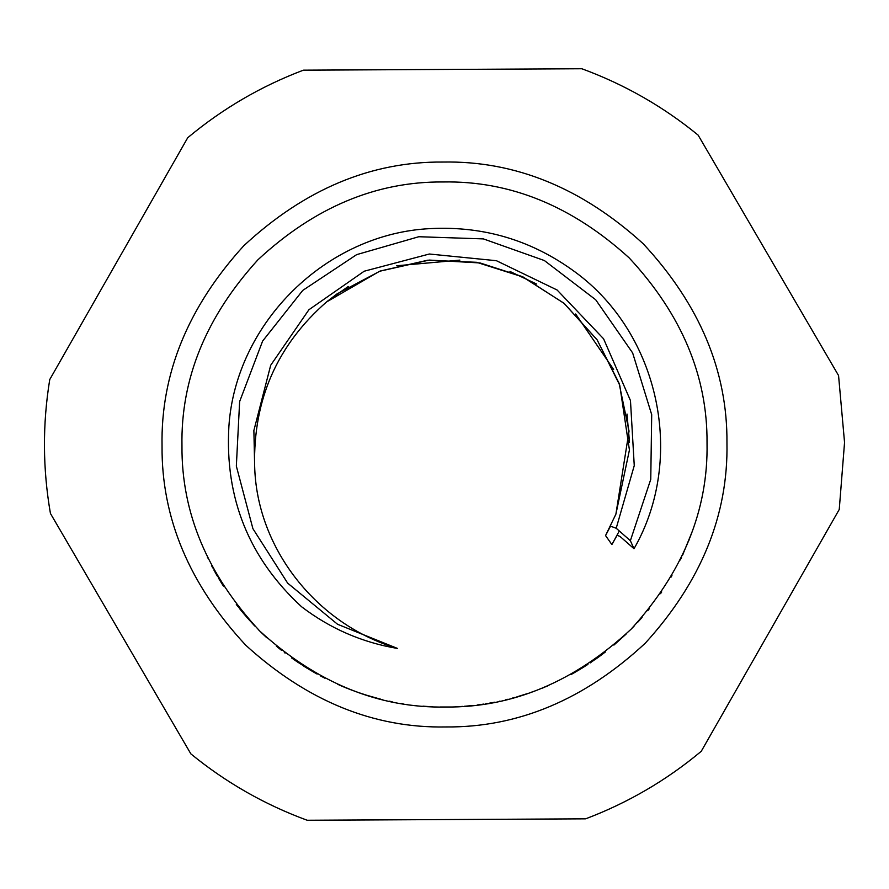 <?xml version="1.0" encoding="UTF-8"?>
<svg xmlns="http://www.w3.org/2000/svg" width="889" height="889" viewBox="0 0 889 889"><rect width="100%" height="100%" fill="white"/><g stroke="black" fill="none" stroke-linecap="round" stroke-linejoin="round"><path stroke-width="1.33" d="M397.539 648.459L337.553 624.267L287.647 583.128L252.909 528.677L236.341 466.114L239.63 401.584L262.611 341.087L302.749 290.414L356.633 254.643L418.797 236.73L483.394 238.897L544.379 260.544L595.708 299.771L632.646 352.933L651.704 414.674L650.759 479.327L630.368 540.712L634.013 548.724C685.975 458.268 659.449 333.642 575.239 272.09C532.244 240.452 484.094 225.95 430.776 228.584C326.619 233.307 235.563 322.607 228.873 426.676C224.795 498.218 249.009 558.236 301.538 606.72C330.13 628.567 362.134 642.48 397.539 648.459C317.651 625.034 256.477 549.124 254.643 465.647C253.209 399.761 277.168 345.199 326.485 302.004L337.009 293.903L380.181 271.034L427.798 260.199L476.604 262.299L523.177 277.035L564.259 303.482L597.03 339.698L619.088 383.281L629.045 431.109L615.899 514.153L605.553 535.578L611.888 544.568L619.3 530.977M327.597 301.093L348.266 286.48M396.672 265.767L459.88 260.121M509.953 271.445L536.623 284.047M575.661 313.995L613.621 369.457M626.989 414.007L629.512 442.222M615.899 514.153L629.434 450.001L619.733 385.17L597.208 339.965L563.937 303.216L522.143 276.546L480.038 262.944L429.209 260.077L379.536 271.278L326.485 302.004M254.643 465.647L253.876 430.52L270.701 365.246L308.916 309.739L364.19 271.223L429.354 254.01L496.429 260.71L557.103 290.003L603.575 338.787L630.468 400.572L634.257 465.614L616.21 528.255L630.368 540.712M605.553 535.578L610.521 526.166L616.21 528.255M634.013 548.724L619.933 536.367L617.088 535.311L611.888 544.568M698.132 135.117L838.56 375.536L698.132 135.117C663.083 106.469 624.311 84.344 581.806 68.742L303.382 70.164C261.044 86.189 222.494 108.702 187.746 137.706L49.751 379.536L187.746 137.706M839.249 509.464L701.254 751.294L839.249 509.464L844.55 442.466L838.56 375.536M190.868 753.883L50.44 513.464L190.868 753.883C225.917 782.531 264.689 804.656 307.194 820.258L585.618 818.836C627.956 802.811 666.506 780.298 701.254 751.294M49.751 379.536C42.461 424.22 42.694 468.859 50.44 513.464M162.042 445.934C161.431 518.031 189.346 584.462 245.786 645.247C307.127 701.054 373.847 728.291 445.934 726.958C518.031 727.569 584.462 699.654 645.247 643.214C701.054 581.873 728.291 515.153 726.958 443.066C727.569 370.969 699.654 304.538 643.214 243.753C581.873 187.946 515.153 160.709 443.066 162.042C370.969 161.431 304.538 189.346 243.753 245.786C187.946 307.127 160.709 373.847 162.042 445.934M181.967 445.834C181.412 512.842 207.348 574.594 259.799 631.079C316.828 682.952 378.836 708.277 445.834 707.033C512.842 707.588 574.594 681.652 631.079 629.201C682.952 572.172 708.277 510.164 707.033 443.167C707.588 376.158 681.652 314.406 629.201 257.921C572.172 206.048 510.164 180.723 443.167 181.967C376.158 181.412 314.406 207.348 257.921 259.799C206.048 316.828 180.723 378.836 181.967 445.834M671.951 575.616L671.106 577.061M660.538 593.674L661.705 591.963M638.646 621.222L637.469 622.511M637.746 622.211L639.058 620.778M647.703 610.732L649.326 608.721M639.413 620.378L641.113 618.477M630.934 629.345L634.124 626.067M642.047 617.411L640.08 619.644M541.812 688.33L544.135 687.397L541.812 688.33M471.192 705.677L471.815 705.61M482.805 704.232L477.271 704.988M459.402 706.611L458.702 706.655M343.032 686.63L344.765 687.353M344.921 687.419L343.187 686.697M364.279 694.476L363.012 694.065M361.545 693.587L360.378 693.198M365.735 694.942L359.812 692.998M362.312 693.842L357.089 692.053M345.01 687.453L346.61 688.108M350.277 689.553L351.199 689.897M342.209 686.286L340.476 685.552M340.454 685.541L339.354 685.063M352.777 690.497L351.011 689.831M259.766 631.046L258.721 630.001M217.549 576.472L215.438 572.783M207.748 557.959L207.381 557.181M213.871 569.949L214.349 570.816M218.661 578.361L218.25 577.672M221.139 582.462L223.406 586.073M218.616 578.294L221.883 583.662M214.827 571.683L216.049 573.861M212.793 567.927L211.526 565.537M596.997 658.204L594.797 659.76M613.91 645.07L626.112 634.079M590.174 662.916L603.22 653.626M527.61 693.531L516.887 696.865M530.866 692.42L535.022 690.931M535.389 690.797L531.5 692.198M499.418 701.232L499.996 701.099M440.144 706.999L448.845 706.999M447.323 707.022L441.911 707.022M285.091 653.093L284.336 652.515M278.246 647.692L276.368 646.136M266.778 637.735L265 636.091M260.444 631.712L263.044 634.235M278.624 648.003L281.435 650.259M262.066 633.301L264.678 635.779L262.044 633.268M253.154 624.256L254.098 625.256M281.257 650.115L278.39 647.803M320.407 675.851L325.018 678.274M315.795 673.317L309.294 669.539M307.716 668.584L303.605 666.028M338.653 684.752L337.831 684.386M296.048 661.038L309.383 669.595M377.003 698.209L380.403 699.087M382.77 699.676L381.87 699.454M371.98 696.82L366.379 695.142M357.511 692.209L347.443 688.43M366.19 695.087L378.269 698.543M347.488 688.453L353.766 690.853M365.568 694.887L362.679 693.965M378.025 698.487L374.447 697.521M368.824 695.898L366.268 695.109M392.205 701.777L389.293 701.165M427.231 706.466L425.431 706.344M432.799 706.777L426.553 706.422M426.598 706.422L424.831 706.299M485.783 703.766L486.816 703.599M491.717 702.755L489.572 703.143M491.828 702.732L492.862 702.543M457.079 706.733L462.769 706.399M465.858 706.166L473.159 705.466M457.479 706.711L455.101 706.822M466.969 706.077L464.269 706.288M482.116 704.332L479.293 704.721M480.505 704.555L483.105 704.188M471.026 705.688L471.637 705.633M472.415 705.544L471.803 705.61M487.205 703.543L485.716 703.777M455.713 706.799L456.935 706.744M483.816 704.077L480.782 704.521M494.395 702.254L493.317 702.454M493.739 702.377L494.595 702.21M574.238 672.74L570.938 674.584M547.413 686.019L545.357 686.886M241.063 610.443L242.719 612.454M243.119 612.943L247.575 618.133M248.431 619.088L254.787 625.978M243.53 613.432L242.519 612.221M239.752 608.832L241.208 610.632M236.307 604.442L237.63 606.154M247.475 618.011L236.641 604.864M304.049 666.306L313.684 672.117M298.582 662.75L291.525 657.871M317.117 674.062L305.838 667.428M403.006 703.732L401.595 703.51M402.417 703.644L403.039 703.744M390.56 701.432L391.738 701.677M422.975 706.155L425.086 706.322L422.975 706.155M427.931 706.511L432.443 706.755M515.176 697.343L512.097 698.187M531.478 692.209L530.922 692.398M505.552 699.843L508.008 699.243M533.356 691.542L531.1 692.342M597.397 657.927L601.62 654.826M574.105 672.817L571.671 674.184M573.672 673.062L580.884 668.828M587.907 664.405L581.395 668.517M605.376 651.97L598.386 657.204M691.264 534.111L691.653 533.044M691.909 532.344L682.396 555.547M681.53 557.392L680.663 559.181M688.931 540.312L688.697 540.89M682.552 555.203L683.063 554.114M680.863 558.77L680.274 559.97M691.709 532.9L691.375 533.833"/></g></svg>

